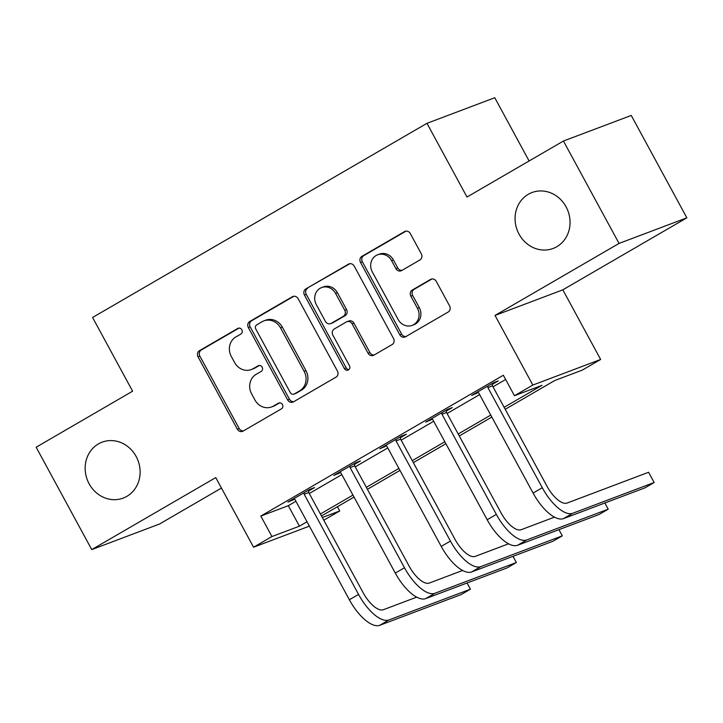 <?xml version="1.0" encoding="UTF-8"?>
<svg xmlns="http://www.w3.org/2000/svg" width="723" height="723" viewBox="0 0 723 723"><rect width="100%" height="100%" fill="white"/><g stroke="black" fill="none" stroke-linecap="round" stroke-linejoin="round"><path stroke-width="1.08" d="M241.834 329.778A3.208 2.91 -110.7 0 0 237.786 328.432L199.458 350.682A4.582 4.157 -110.7 0 0 198.039 356.801L237.325 429.164A4.582 4.157 -110.7 0 0 243.118 431.089L281.437 408.838A3.208 2.91 -110.7 0 0 278.78 403.018A3.208 2.91 -110.7 0 0 278.382 403.208L273.421 406.082A14.668 13.312 -110.7 0 1 271.622 406.941A14.668 13.312 -110.7 0 1 254.894 399.918L251.622 393.89A14.668 13.312 -110.7 0 1 256.177 374.324L261.139 371.45A3.208 2.91 -110.7 0 0 258.482 365.63A3.208 2.91 -110.7 0 0 258.084 365.82L253.122 368.694A14.668 13.312 -110.7 0 1 251.324 369.552A14.668 13.312 -110.7 0 1 234.595 362.53L231.324 356.502A14.668 13.312 -110.7 0 1 235.879 336.936L240.84 334.062A3.208 2.91 -110.7 0 0 241.834 329.778M519.042 234.153A29.887 27.131 -110.7 0 0 553.122 248.459A29.887 27.131 -110.7 0 0 566.082 206.841A29.887 27.131 -110.7 0 0 532.011 192.535A29.887 27.131 -110.7 0 0 519.042 234.153M89.119 483.786A29.887 27.131 -110.7 0 0 123.19 498.093A29.887 27.131 -110.7 0 0 136.15 456.475A29.887 27.131 -110.7 0 0 102.079 442.178A29.887 27.131 -110.7 0 0 89.119 483.786M419.9 259.964A4.582 4.157 -110.7 0 0 421.319 253.845L410.303 233.547A4.582 4.157 -110.7 0 0 404.509 231.622L361.952 256.331A4.582 4.157 -110.7 0 0 360.524 262.449L399.819 334.812A4.582 4.157 -110.7 0 0 405.603 336.737L448.17 312.029A4.582 4.157 -110.7 0 0 449.589 305.91L436.276 281.383A4.582 4.157 -110.7 0 0 430.483 279.458L412.273 290.04A4.582 4.157 -110.7 0 0 410.845 296.15L417.451 308.314A12.264 11.134 -110.7 0 1 412.128 325.386A12.264 11.134 -110.7 0 1 398.156 319.521L372.291 271.875A12.264 11.134 -110.7 0 1 377.605 254.803A12.264 11.134 -110.7 0 1 391.586 260.678L395.897 268.613A4.582 4.157 -110.7 0 0 401.681 270.538L419.9 259.964M563.452 141.03L631.251 115.436L686.85 217.831L619.051 243.425L563.452 141.03L466.995 197.036L426.968 123.317L92.58 317.478L132.607 391.197L36.15 447.212L91.749 549.597L215.761 477.587L253.565 547.221L271.938 536.547L260.822 516.068L503.344 375.246L514.46 395.725L532.833 385.061L600.641 359.467L582.268 370.131L554.776 380.506L505.214 409.29M619.051 243.425L495.029 315.436L532.833 385.061M298.129 298.68A4.582 4.157 -110.7 0 0 292.336 296.755L249.778 321.464A4.582 4.157 -110.7 0 0 248.351 327.582L287.646 399.946A4.582 4.157 -110.7 0 0 293.43 401.871L335.996 377.162A4.582 4.157 -110.7 0 0 337.415 371.044L298.129 298.68M305.865 288.902L348.423 264.184A4.582 4.157 -110.7 0 1 354.216 266.109L393.502 338.472A4.582 4.157 -110.7 0 1 392.083 344.591L373.863 355.165A4.582 4.157 -110.7 0 1 368.079 353.24L352.137 323.895A4.582 4.157 -110.7 0 0 346.353 321.97L334.27 328.983A4.582 4.157 -110.7 0 0 332.842 335.101L349.435 365.648A3.208 2.91 -110.7 0 1 348.043 370.122A3.208 2.91 -110.7 0 1 344.383 368.585L304.437 295.011A4.582 4.157 -110.7 0 1 305.865 288.902L349.905 263.696M91.749 549.597L159.548 524.003L221.446 488.061M260.822 516.068L288.305 505.693L295.906 501.283M309.29 493.511L341.834 474.613M355.219 466.841L387.772 447.944M401.148 440.171L433.701 421.274M447.085 413.502L479.629 394.604M493.014 386.832L505.648 379.494M308.531 491.062L314.523 487.582L309.941 489.317L287.899 502.114L294.532 499.195M354.469 464.392L360.461 460.913L355.879 462.648L333.827 475.445L340.461 472.526M400.397 437.722L406.389 434.243L401.807 435.978L379.765 448.775L386.398 445.856M446.326 411.053L452.327 407.573L447.745 409.299L425.693 422.105L432.327 419.186M492.264 384.383L498.255 380.904L493.673 382.63L471.631 395.436L478.265 392.517M529.109 160.976L494.767 97.722L426.968 123.317M495.029 315.436L562.828 289.833L686.85 217.831M562.828 289.833L600.641 359.467M337.433 506.706L339.738 510.953L323.787 520.217M504.139 407.311L541.952 385.35L514.46 395.725M271.938 536.547L299.43 526.172L307.022 521.762M320.406 513.99L352.951 495.092M366.335 487.32L398.888 468.423M412.273 460.65L444.817 441.753M458.201 433.981L490.754 415.083M309.399 526.136L253.565 547.221M322.322 517.523L339.738 510.953M491.83 417.063L459.277 435.96M445.892 443.732L413.348 462.63M399.964 470.402L367.411 489.299M354.026 497.072L321.482 515.969M288.305 505.693L299.43 526.172M292.481 500.388L292.092 499.683M338.409 473.719L338.03 473.005M384.347 447.049L383.958 446.335M430.275 420.379L429.896 419.665M476.213 393.701L475.824 392.996M251.324 369.552L253.149 368.866A14.668 13.312 -110.7 0 0 254.957 368.007L253.122 368.694M259.34 365.458L254.957 368.007M271.622 406.941L273.448 406.254A14.668 13.312 -110.7 0 0 275.255 405.395L273.421 406.082M279.638 402.847L275.255 405.395M239.042 328.07L201.292 349.986A4.582 4.157 -110.7 0 0 199.873 356.105L239.159 428.468A4.582 4.157 -110.7 0 0 243.47 430.881M293.818 296.267L251.613 320.777A4.582 4.157 -110.7 0 0 250.185 326.886L289.471 399.25A4.582 4.157 -110.7 0 0 293.782 401.672M256.801 324.79A3.208 2.91 -110.7 0 0 255.806 329.073L290.294 392.589A3.208 2.91 -110.7 0 0 294.342 393.936L299.575 390.899A14.668 13.312 -110.7 0 0 304.13 371.333L280.56 327.917A14.668 13.312 -110.7 0 0 263.832 320.895A14.668 13.312 -110.7 0 0 262.033 321.753L256.801 324.79M293.945 394.125L295.779 393.439A3.208 2.91 -110.7 0 0 296.177 393.249L294.342 393.936M263.832 320.895L265.666 320.208A14.668 13.312 -110.7 0 1 282.386 327.221L305.965 370.646A14.668 13.312 -110.7 0 1 301.41 390.212L296.177 393.249M346.913 321.699L348.748 321.012A4.582 4.157 -110.7 0 1 353.972 323.199L369.905 352.553A4.582 4.157 -110.7 0 0 374.216 354.966M307.7 288.206A4.582 4.157 -110.7 0 0 306.272 294.324L346.218 367.89A3.208 2.91 -110.7 0 0 348.893 369.598M335.608 293.439A12.264 11.134 -110.7 0 0 321.627 287.573A12.264 11.134 -110.7 0 0 316.312 304.645L325.422 321.428A4.582 4.157 -110.7 0 0 331.215 323.353L343.298 316.34A4.582 4.157 -110.7 0 0 344.717 310.221L335.608 293.439L337.442 292.752A12.264 11.134 -110.7 0 0 323.461 286.877L321.627 287.573M330.646 323.624L332.481 322.928A4.582 4.157 -110.7 0 0 333.041 322.666L331.215 323.353M337.442 292.752L346.552 309.534A4.582 4.157 -110.7 0 1 345.124 315.644L333.041 322.666M377.605 254.803L379.439 254.116A12.264 11.134 -110.7 0 1 393.42 259.982L397.731 267.926A4.582 4.157 -110.7 0 0 402.033 270.339M412.128 325.386L413.963 324.69A12.264 11.134 -110.7 0 0 419.286 307.618L417.451 308.314M431.965 278.97L414.107 289.345A4.582 4.157 -110.7 0 0 412.679 295.463L419.286 307.618M405.992 231.134L363.786 255.644A4.582 4.157 -110.7 0 0 362.359 261.753L401.645 334.116A4.582 4.157 -110.7 0 0 405.955 336.538M293.89 498.635L294.984 499.584L349.363 599.756L358.554 594.414L304.166 494.252L303.949 492.797M308.405 490.212L308.748 492.526L363.136 592.688A23.344 9.679 59.9 0 0 383.416 609.706L416.71 597.135M379.792 625.278L388.974 619.945L470.429 589.2L461.238 594.532L379.792 625.278A35.02 14.523 -120.1 0 1 349.363 599.756M388.974 619.945A35.02 14.523 -120.1 0 1 358.554 594.414M470.429 589.2L467.067 583M308.748 492.526L304.166 494.252M339.828 471.965L340.913 472.914L395.3 573.077L404.482 567.745L350.104 467.582L349.887 466.127M354.333 463.542L354.686 465.856L409.064 566.019A23.344 9.679 59.9 0 0 429.345 583.036L462.639 570.465M425.72 598.608L434.912 593.276L516.358 562.521L507.175 567.862L425.72 598.608A35.02 14.523 -120.1 0 1 395.3 573.077M434.912 593.276A35.02 14.523 -120.1 0 1 404.482 567.745M516.358 562.521L512.996 556.33M354.686 465.856L350.104 467.582M385.757 445.296L386.85 446.245L441.229 546.407L450.42 541.075L396.032 440.913L395.815 439.457M400.271 436.864L400.614 439.177L455.002 539.349A23.344 9.679 59.9 0 0 475.282 556.367L508.576 543.795M471.658 571.938L480.84 566.606L562.295 535.851L553.104 541.193L471.658 571.938A35.02 14.523 -120.1 0 1 441.229 546.407M480.84 566.606A35.02 14.523 -120.1 0 1 450.42 541.075M562.295 535.851L558.933 529.661M400.614 439.177L396.032 440.913M431.685 418.626L432.779 419.575L487.166 519.738L496.349 514.405L441.97 414.243L441.744 412.788M446.199 410.194L446.543 412.508L500.931 512.679A23.344 9.679 59.9 0 0 521.211 529.697L554.505 517.126M517.587 545.269L526.769 539.936L608.224 509.182L599.042 514.514L517.587 545.269A35.02 14.523 -120.1 0 1 487.166 519.738M526.769 539.936A35.02 14.523 -120.1 0 1 496.349 514.405M608.224 509.182L604.862 502.991M446.543 412.508L441.97 414.243M477.623 391.956L478.707 392.905L533.095 493.068L542.286 487.736L487.898 387.573L487.682 386.109M492.137 383.524L492.48 385.838L546.868 486.01A23.344 9.679 59.9 0 0 567.148 503.027L648.594 472.273L654.161 482.512L572.706 513.267A35.02 14.523 -120.1 0 1 542.286 487.736M654.161 482.512L644.97 487.844L563.515 518.599A35.02 14.523 -120.1 0 1 533.095 493.068M492.48 385.838L487.898 387.573M238.599 328.125L237.786 328.432M279.195 402.901L278.382 403.208M258.897 365.513L258.084 365.82M239.159 428.468L237.325 429.164M199.873 356.105L198.039 356.801M201.292 349.986L199.458 350.682M289.471 399.25L287.646 399.946M250.185 326.886L248.351 327.582M251.613 320.777L249.778 321.464M293.502 296.313L292.336 296.755M301.41 390.212L299.575 390.899M305.965 370.646L304.13 371.333M282.386 327.221L280.56 327.917M349.589 263.75L348.423 264.184M369.905 352.553L368.079 353.24M353.972 323.199L352.137 323.895M346.218 367.89L344.383 368.585M306.272 294.324L304.437 295.011M345.124 315.644L343.298 316.34M346.552 309.534L344.717 310.221M397.731 267.926L395.897 268.613M393.42 259.982L391.586 260.678M412.679 295.463L410.845 296.15M414.107 289.345L412.273 290.04M431.649 279.024L430.483 279.458M401.645 334.116L399.819 334.812M362.359 261.753L360.524 262.449M363.786 255.644L361.952 256.331M405.675 231.179L404.509 231.622M563.515 518.599L572.706 513.267"/></g></svg>
